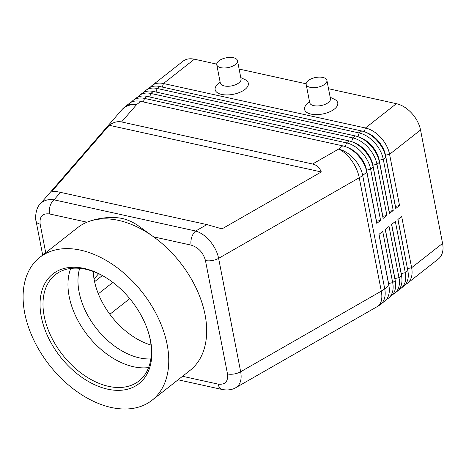 <?xml version="1.0" encoding="UTF-8"?>
<svg xmlns="http://www.w3.org/2000/svg" width="466" height="466" viewBox="0 0 466 466"><rect width="100%" height="100%" fill="white"/><g stroke="black" fill="none" stroke-linecap="round" stroke-linejoin="round"><path stroke-width="0.7" d="M150.85 358.913A63.382 41.165 51.8 0 1 139.439 357.882A63.382 41.165 51.8 0 1 79.104 292.077A63.382 41.165 51.8 0 1 79.68 268.323M222.177 389.483C229.435 390.852 234.101 388.778 235.825 387.66L238.208 385.697C240.928 382.4 241.749 377.751 240.66 371.752L218.618 258.345C217.366 252.298 214.535 246.601 210.131 241.248C205.634 236 200.817 232.586 195.673 231.014A10.567 6.303 102.4 0 0 191.73 237.2A10.567 6.303 102.4 0 0 191.136 245.122C198.458 247.475 203.228 252.607 205.454 260.529L227.495 373.936C228.293 381.543 225.177 384.939 218.158 384.135A10.567 6.303 102.4 0 0 221.263 389.151A10.567 6.303 102.4 0 0 222.177 389.489A10.567 6.303 102.4 0 0 222.2 389.494A10.567 6.303 102.4 0 0 222.41 389.529M45.715 252.729L40.158 224.14C39.36 216.539 42.476 213.137 49.495 213.941A10.567 6.303 -77.6 0 1 50.089 206.019A10.567 6.303 -77.6 0 1 54.033 199.832C48.237 198.999 43.653 200.339 40.292 203.863L39.68 204.586M60.51 192.365C56.468 191.485 53.584 191.171 51.86 191.421L109.213 125.272C113.372 122.214 117.484 121.102 121.562 121.946L312.587 163.997C316.635 164.941 319.542 167.597 321.307 171.96L222.008 228.876L206.887 224.589L60.51 192.365L54.033 199.832L195.673 231.014L206.887 224.589M235.831 387.66L350.444 321.965M405.356 284.557A25.35 16.467 -128.2 0 0 407.424 283.281A25.35 16.467 -128.2 0 0 408.828 281.959A25.35 16.467 -128.2 0 0 411.629 267.717L401.675 216.504L397.882 219.48L407.837 270.699A25.35 16.467 51.8 0 1 405.036 284.936A25.35 16.467 51.8 0 1 403.632 286.258L401.104 288.244A25.35 16.467 -128.2 0 0 402.507 286.922A25.35 16.467 -128.2 0 0 405.309 272.68L395.354 221.466L391.568 224.443L401.523 275.656A25.35 16.467 51.8 0 1 398.721 289.899A25.35 16.467 51.8 0 1 397.317 291.221L394.789 293.207A25.35 16.467 -128.2 0 0 396.193 291.885A25.35 16.467 -128.2 0 0 398.995 277.643L389.04 226.429L385.248 229.406L395.203 280.619A25.35 16.467 51.8 0 1 392.401 294.861A25.35 16.467 51.8 0 1 390.997 296.184L388.475 298.17A25.35 16.467 -128.2 0 0 389.873 296.848A25.35 16.467 -128.2 0 0 392.681 282.606L382.72 231.386L378.934 234.369L388.889 285.582A25.35 16.467 51.8 0 1 386.087 299.824A25.35 16.467 51.8 0 1 384.683 301.147L380.53 304.409A25.35 16.467 51.8 0 0 381.934 303.086A25.35 16.467 51.8 0 0 384.735 288.844A25.35 11.947 169 0 1 383.11 290.021A25.35 11.947 169 0 1 381.299 291.139L240.66 371.752A10.567 4.98 169 0 1 234.159 373.971A10.567 4.98 169 0 1 227.495 373.936M407.424 283.281L438.372 258.968A25.35 16.467 -128.2 0 0 439.776 257.646A25.35 16.467 -128.2 0 0 442.578 243.403L411.629 267.717L407.54 268.597A22.397 14.545 51.8 0 1 407.861 270.804M399.042 289.52A25.35 16.467 -128.2 0 0 401.104 288.244M392.727 294.483A25.35 16.467 -128.2 0 0 394.789 293.207M386.407 299.446A25.35 16.467 -128.2 0 0 388.475 298.17M359.968 137.493A22.397 14.545 -128.2 0 1 371.373 145.31A22.397 14.545 -128.2 0 1 379.178 160.153L389.133 211.366L393.222 210.492L383.268 159.273A25.35 16.467 -128.2 0 0 374.431 142.468A25.35 16.467 -128.2 0 0 359.135 132.95L157.135 88.482A25.35 16.467 -128.2 0 0 145.742 90.497L148.27 88.511A25.35 16.467 51.8 0 1 159.663 86.501L361.657 130.963A25.35 16.467 51.8 0 1 368.839 133.859L370.266 134.691A22.397 14.545 51.8 0 1 377.437 140.546A22.397 14.545 51.8 0 1 384.66 153.011L385.132 154.595A25.35 16.467 51.8 0 1 385.796 157.287L395.75 208.506L399.537 205.529L389.582 154.31A25.35 16.467 -128.2 0 0 380.745 137.511A25.35 16.467 -128.2 0 0 365.449 127.987L163.455 83.519A25.35 16.467 -128.2 0 0 152.056 85.534A25.35 16.467 -128.2 0 0 150.658 86.857A25.35 16.467 -128.2 0 0 150.332 87.235M368.839 133.859A25.35 16.467 51.8 0 1 376.959 140.487A25.35 16.467 51.8 0 1 385.132 154.595M399.537 205.529L395.453 206.409L385.498 155.19L389.582 154.31L420.536 129.997A25.35 16.467 -128.2 0 0 411.699 113.191A25.35 16.467 -128.2 0 0 396.403 103.673L365.449 127.987L364.249 131.709M162.308 87.084L163.455 83.519L194.404 59.205A25.35 16.467 -128.2 0 0 183.01 61.221L152.056 85.534M385.335 155.318L385.498 155.19A22.397 14.545 -128.2 0 0 377.693 140.348A22.397 14.545 -128.2 0 0 366.282 132.53M347.333 147.419A22.397 14.545 -128.2 0 1 358.744 155.236A22.397 14.545 -128.2 0 1 366.55 170.078L376.505 221.292L380.588 220.412L370.633 169.199A25.35 16.467 -128.2 0 0 361.797 152.394A25.35 16.467 -128.2 0 0 346.5 142.876L144.507 98.408A25.35 16.467 -128.2 0 0 133.107 100.423L135.635 98.437A25.35 16.467 51.8 0 1 147.029 96.421L349.028 140.889A25.35 16.467 51.8 0 1 356.205 143.784A25.35 16.467 51.8 0 1 364.325 150.413A25.35 16.467 51.8 0 1 372.497 164.521A25.35 16.467 51.8 0 1 373.161 167.212L383.116 218.432L386.908 215.449L376.953 164.236A25.35 16.467 -128.2 0 0 368.117 147.431A25.35 16.467 -128.2 0 0 352.814 137.913L150.821 93.445A25.35 16.467 -128.2 0 0 139.427 95.46A25.35 16.467 -128.2 0 0 138.023 96.782A25.35 16.467 -128.2 0 0 137.697 97.161M121.562 121.946L136.561 104.646A25.35 16.467 51.8 0 0 125.168 106.662L129.321 103.4A25.35 16.467 51.8 0 1 140.715 101.384L342.708 145.852A25.35 16.467 51.8 0 1 349.884 148.741A25.35 16.467 51.8 0 1 358.01 155.37A25.35 16.467 51.8 0 1 366.183 169.484A25.35 16.467 51.8 0 1 366.841 172.175L376.802 223.395L380.588 220.412M139.427 95.46L141.949 93.474A25.35 16.467 51.8 0 1 153.349 91.458L355.342 135.926A25.35 16.467 51.8 0 1 362.519 138.821A25.35 16.467 51.8 0 1 370.639 145.45A25.35 16.467 51.8 0 1 378.811 159.558A25.35 16.467 51.8 0 1 379.475 162.25L389.43 213.469L393.222 210.492M133.107 100.423A25.35 16.467 -128.2 0 0 131.703 101.745A25.35 16.467 -128.2 0 0 131.383 102.124M362.519 138.821L363.952 139.654A22.397 14.545 51.8 0 1 371.122 145.508A22.397 14.545 51.8 0 1 378.34 157.974L378.811 159.558M145.742 90.497A25.35 16.467 -128.2 0 0 144.338 91.819A25.35 16.467 -128.2 0 0 144.017 92.198M356.205 143.784L357.632 144.617A22.397 14.545 51.8 0 1 364.808 150.471A22.397 14.545 51.8 0 1 372.025 162.937L372.497 164.521M386.908 215.449L382.819 216.329L372.864 165.115A22.397 14.545 -128.2 0 0 365.059 150.273A22.397 14.545 -128.2 0 0 353.647 142.456M349.884 148.741L351.317 149.58A22.397 14.545 51.8 0 1 358.488 155.434A22.397 14.545 51.8 0 1 365.711 167.9L366.183 169.484M216.76 64.722L220.313 83.012A10.567 4.98 -11 0 0 224.367 85.96A10.567 4.98 -11 0 0 235.72 84.661A10.567 4.98 -11 0 0 241.05 78.981L237.497 60.691A10.567 4.98 -11 0 0 233.443 57.743A10.567 4.98 -11 0 0 222.09 59.042A10.567 4.98 -11 0 0 216.76 64.722A10.567 4.98 -11 0 0 220.808 67.669A10.567 4.98 -11 0 0 232.167 66.37A10.567 4.98 -11 0 0 237.497 60.691M240.776 77.566L244.959 79.581A16.904 7.963 169 0 1 243.549 90.421A16.904 7.963 169 0 1 221.641 94.423A16.904 7.963 169 0 1 216.911 85.033L220.039 81.597M326.905 80.373L330.458 98.664A10.567 4.98 169 0 1 325.128 104.343A10.567 4.98 169 0 1 313.775 105.642A10.567 4.98 169 0 1 309.721 102.695L306.162 84.404A10.567 4.98 169 0 1 311.498 78.725A10.567 4.98 169 0 1 322.851 77.426A10.567 4.98 169 0 1 326.905 80.373A10.567 4.98 169 0 1 321.575 86.053A10.567 4.98 169 0 1 310.216 87.352A10.567 4.98 169 0 1 306.162 84.404M330.184 97.248L334.367 99.264A16.904 7.963 169 0 1 332.957 110.098A16.904 7.963 169 0 1 311.049 114.106A16.904 7.963 169 0 1 306.319 104.716L309.447 101.279M151.019 345.05A63.382 41.165 51.8 0 1 93.194 271.445M39.802 257.372L77.706 227.6A90.847 59.001 51.8 0 1 86.996 222.195C92.058 220.138 97.796 218.717 104.215 217.937C110.64 217.162 116.663 217.342 122.284 218.49C127.626 219.76 132.734 222.02 137.604 225.288L153.634 236.868A90.847 59.001 51.8 0 1 189.947 370.482L152.05 400.253A90.847 59.001 51.8 0 1 111.217 407.47A90.847 59.001 51.8 0 1 33.686 339.813A90.847 59.001 51.8 0 1 39.802 257.372A90.847 59.001 51.8 0 1 80.635 250.16A90.847 59.001 51.8 0 1 158.166 317.818A90.847 59.001 51.8 0 1 152.05 400.253M49.495 213.941L86.996 222.195A90.847 59.001 51.8 0 1 118.539 220.383A90.847 59.001 51.8 0 1 153.634 236.868L191.136 245.122M107.658 389.174A69.719 45.278 51.8 0 1 41.288 316.787A69.719 45.278 51.8 0 1 84.195 268.451A69.719 45.278 51.8 0 1 103.935 276.408A69.719 45.278 51.8 0 1 148.741 333.44A69.719 45.278 51.8 0 1 107.658 389.174M148.567 332.87A67.611 43.909 51.8 0 1 138.955 380.984A67.611 43.909 51.8 0 1 108.566 386.355A67.611 43.909 51.8 0 1 50.87 336.003A67.611 43.909 51.8 0 1 55.425 274.655A67.611 43.909 51.8 0 1 85.814 269.29A67.611 43.909 51.8 0 1 104.448 276.711M148.613 367.581A67.611 43.909 51.8 0 1 133.538 366.742A67.611 43.909 51.8 0 1 101.588 349.896A67.611 43.909 51.8 0 1 76.785 318.319A67.611 43.909 51.8 0 1 69.178 296.545A67.611 43.909 51.8 0 1 70.733 268.445M109.854 314.288L129.764 298.648M98.652 273.699L94.045 278.988M420.536 129.997L442.578 243.403M194.404 59.205L216.719 64.116M239.122 69.05L306.127 83.798M328.53 88.732L396.403 103.673M379.027 234.293L388.592 283.485A22.397 14.545 51.8 0 1 388.906 285.687M385.347 229.33L394.906 278.522A22.397 14.545 51.8 0 1 395.226 280.724M391.661 224.367L401.226 273.559A22.397 14.545 51.8 0 1 401.541 275.767M397.981 219.404L407.447 268.672M109.213 125.272L321.307 171.96M218.158 384.135L182.544 376.301M140.715 101.384L136.561 104.646A25.35 19.158 -139.1 0 0 121.9 109.731A25.35 19.158 -139.1 0 0 121.673 109.988L40.076 204.096C35.707 208.046 34.967 218.612 36.109 221.21A10.567 4.98 -11 0 0 36.103 221.21A10.567 4.98 -11 0 0 36.342 221.868A10.567 4.98 -11 0 0 40.158 224.14M350.449 321.959L377.477 306.471A25.35 13.106 -119.8 0 0 379.505 304.712A25.35 13.106 -119.8 0 0 381.299 291.139L359.257 177.732A25.35 13.106 -119.8 0 0 351.428 160.257A25.35 13.106 -119.8 0 0 338.555 149.114L312.587 163.997M205.454 260.529A10.567 4.98 -11 0 0 212.112 260.564A10.567 4.98 -11 0 0 218.618 258.345L359.257 177.732A25.35 11.947 -11 0 0 361.068 176.614A25.35 11.947 -11 0 0 362.694 175.437L366.841 172.175M388.889 285.582L384.735 288.844L362.694 175.437A25.35 16.467 51.8 0 0 353.857 158.632A25.35 16.467 51.8 0 0 338.555 149.114L342.708 145.852M349.028 140.889L346.5 142.876L345.3 146.598M355.342 135.926L352.814 137.913L351.62 141.635M361.657 130.963L359.135 132.95L357.935 136.672M143.359 101.967L144.507 98.408L147.029 96.421M149.673 97.004L150.821 93.445L153.349 91.458M155.994 92.041L157.135 88.482L159.663 86.501M379.021 160.281L383.268 159.273L385.796 157.287M372.701 165.244L376.953 164.236L379.475 162.25M366.387 170.207L370.633 169.199L373.161 167.212M102.369 275.557L94.575 281.68M98.338 293.819L112.877 282.396M395.203 280.619L392.681 282.606L388.493 283.561M401.523 275.656L398.995 277.643L394.813 278.598M407.837 270.699L405.309 272.68L401.127 273.635M36.08 221.076A10.567 4.98 -11 0 0 36.103 221.193L42.691 255.106M178.105 379.784L222.2 389.494M377.477 306.471A25.35 25.35 0 0 0 380.53 304.409M125.168 106.662A25.35 25.35 0 0 0 121.673 109.988"/></g></svg>
